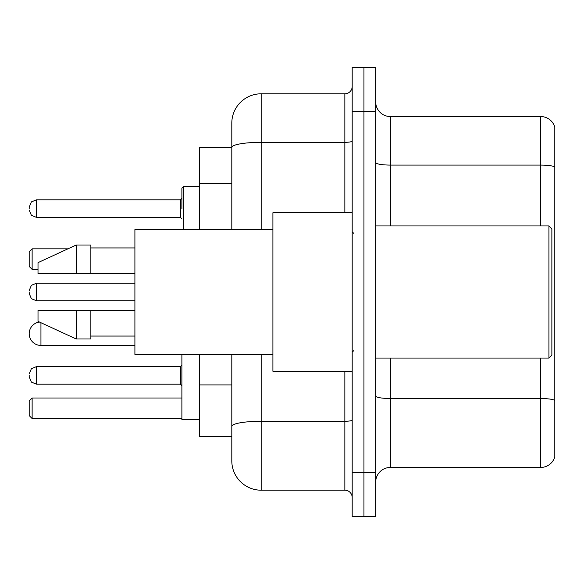 <?xml version="1.0" encoding="UTF-8"?>
<svg xmlns="http://www.w3.org/2000/svg" width="584" height="584" viewBox="0 0 584 584"><rect width="100%" height="100%" fill="white"/><g stroke="black" fill="none" stroke-linecap="round" stroke-linejoin="round"><path stroke-width="0.88" d="M231.804 147.387L199.509 147.387L199.509 229.607M261.172 354.393L261.172 490.202A29.361 29.361 0 0 1 231.804 460.834L231.804 436.613L199.509 436.613L199.509 354.393M231.804 460.834L231.804 354.393M352.196 472.58L352.196 516.628L363.942 516.628L363.942 472.58L363.942 516.628L375.687 516.628L375.687 472.58L363.942 472.58L363.942 111.42L363.942 472.58L352.196 472.58L352.196 111.42L363.942 111.42L363.942 67.372L363.942 111.42L375.687 111.42L375.687 472.58M375.687 111.42L375.687 67.372L352.196 67.372L352.196 111.42M261.172 490.202L344.852 490.202L344.852 371.278M231.804 175.711L231.804 123.166A29.361 29.361 0 0 1 261.172 93.798L344.852 93.798A7.344 7.344 0 0 0 352.196 86.461M231.804 431.474L231.804 392.995M231.804 229.607L231.804 147.423A29.361 5.095 180 0 1 261.172 142.328L344.852 142.328L344.852 93.798M231.804 123.166L231.804 139.313M352.196 497.539A7.344 7.344 0 0 0 344.852 490.202M554.8 400.558L554.8 456.87A14.68 14.68 0 0 1 540.704 467.448L390.368 467.448A14.68 14.68 0 0 0 375.687 482.129M554.8 127.13A14.68 14.68 0 0 0 540.704 116.552A14.68 14.68 0 0 1 554.8 127.13L554.8 456.87M554.8 166.922A14.68 2.548 180 0 0 540.704 165.082L540.704 116.552L390.368 116.552A14.68 14.68 0 0 1 375.687 101.872A14.68 14.68 0 0 0 390.368 116.552L390.368 225.935M181.887 354.393L181.887 419.582L199.509 419.582M32.135 418.553L29.2 415.618L29.2 400.938L32.135 398.003L32.135 418.553L181.887 418.553M32.135 398.003L181.887 398.003M32.135 269.392L29.2 266.457L29.2 251.77L32.135 248.835L32.135 269.392L38.011 269.392M32.135 248.835L67.912 248.835M39.478 322.039A11.746 11.746 0 0 0 29.2 333.698A11.746 11.746 0 0 0 40.946 345.443L40.946 322.718M548.931 225.935L551.865 228.87L551.865 355.13L548.931 358.065L548.931 225.935L375.687 225.935M352.196 212.722L272.911 212.722L272.911 371.278L352.196 371.278M272.911 229.607L134.904 229.607L134.904 354.393L272.911 354.393M76.183 273.648L38.011 273.648L38.011 262.639L76.183 245.017L76.183 273.648L134.904 273.648M76.183 245.017L90.863 245.017L90.863 273.648M134.904 310.352L90.863 310.352L90.863 338.983L76.183 338.983L76.183 310.352L38.011 310.352L38.011 321.361L76.183 338.983M38.011 310.352L47.727 310.352M90.863 310.352L76.183 310.352M29.2 375.388L29.2 376.863L29.2 375.388M29.2 292L29.2 293.467L29.2 292M181.887 208.612L181.887 188.055L181.887 208.612M29.2 208.612L29.2 207.137L29.2 208.612M231.804 183.785L199.509 183.785M231.804 384.922L199.509 384.922M352.196 420.005A7.344 1.277 0 0 1 344.852 421.276L261.172 421.276A29.361 5.095 180 0 0 231.804 426.378M261.172 93.798L261.172 229.607M344.852 212.722L344.852 142.328A7.344 1.277 0 0 0 352.196 141.051M554.8 400.354A14.68 2.548 180 0 0 540.704 398.522L390.368 398.522L390.368 467.448M540.704 467.448L540.704 358.065M540.704 225.935L540.704 165.082L390.368 165.082A14.68 2.548 0 0 1 375.687 162.535M390.368 358.065L390.368 398.522A14.68 2.548 0 0 1 375.687 395.974M29.2 373.921L31.39 368.694L36.544 366.584L31.39 368.694L29.2 373.921L31.39 368.694L36.544 366.584L31.39 368.694L29.2 373.921L31.39 368.694L36.544 366.584L31.39 368.694L29.2 373.921L31.39 368.694L36.544 366.584L31.39 368.694L29.2 373.921L31.39 368.694L36.544 366.584L31.39 368.694L29.2 373.921L31.39 368.694L36.544 366.584L31.39 368.694L29.2 373.921L31.39 368.694L36.544 366.584L31.39 368.694L29.2 373.921L31.39 368.694L36.544 366.584L36.544 384.199L180.419 384.199L180.419 366.584L181.887 365.117M134.904 283.189L36.544 283.189L36.544 300.811L31.39 298.701L29.2 293.467M199.509 186.588L183.354 186.588L183.354 229.607M180.419 199.801L36.544 199.801L36.544 217.416L180.419 217.416L180.419 199.801L181.887 198.334M134.904 345.443L40.946 345.443M375.687 358.065L548.931 358.065M353.663 233.272L352.196 231.804M90.863 247.952L134.904 247.952M90.863 336.048L134.904 336.048M353.663 350.728L352.196 352.196M36.544 384.199L31.39 382.089L29.2 376.863L31.39 382.089L36.544 384.199L31.39 382.089L29.2 376.863L31.39 382.089L36.544 384.199L31.39 382.089L29.2 376.863L31.39 382.089L36.544 384.199L31.39 382.089L29.2 376.863L31.39 382.089L36.544 384.199L31.39 382.089L29.2 376.863L31.39 382.089L36.544 384.199L31.39 382.089L29.2 376.863L31.39 382.089L36.544 384.199L31.39 382.089L29.2 376.863L31.39 382.089L36.544 384.199L31.39 382.089L29.2 376.863M180.419 384.199L181.887 385.666M36.544 366.584L180.419 366.584M36.544 300.811L134.904 300.811M36.544 283.189L31.39 285.299L29.2 290.533M181.952 229.607L181.887 229.162M36.544 217.416L31.39 215.306L29.2 210.079M36.544 199.801L31.39 201.911L29.2 207.137M180.419 217.416L181.887 218.883M183.354 186.588L181.887 188.055"/></g></svg>
